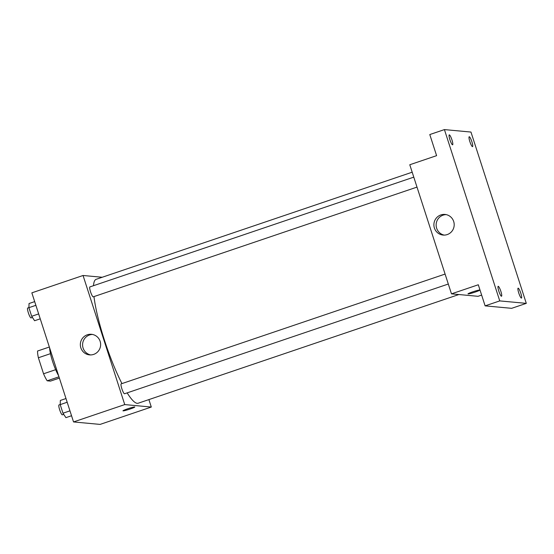 <?xml version="1.0" encoding="UTF-8"?>
<svg xmlns="http://www.w3.org/2000/svg" width="554" height="554" viewBox="0 0 554 554"><rect width="100%" height="100%" fill="white"/><g stroke="black" fill="none" stroke-linecap="round" stroke-linejoin="round"><path stroke-width="0.83" d="M55.649 369.684L43.551 373.784L38.378 357.766A17.825 3.199 71.3 0 1 37.568 351.014L49.348 347.019M59.382 378.091L50.483 381.11L47.194 380.806A17.825 3.199 71.3 0 1 43.551 373.784M58.966 376.81L47.194 380.806M58.613 375.716A18.317 3.289 -108.7 0 1 49.583 347.746M50.469 353.667L38.378 357.766M148.894 399.6L151.304 407.045L100.101 424.406L73.544 421.94L31.848 292.844L83.052 275.49L102.199 277.263M127.164 392.876A65.427 11.745 71.3 0 0 137.226 403.333A65.427 11.745 71.3 0 0 138.181 403.229L458.885 294.534M412.19 172.197L96.174 279.306A65.427 11.745 71.3 0 0 93.494 285.698M93.979 296.591A65.427 11.745 71.3 0 0 121.949 383.59M151.304 407.045L124.747 404.586L83.052 275.49M413.783 177.142L89.88 286.924A5.235 0.942 71.3 0 0 90.6 291.986A5.235 0.942 71.3 0 0 93.162 296.847A5.235 0.942 71.3 0 0 93.238 296.84L417.003 187.107M448.311 284.029L124.539 393.762A5.235 0.942 -108.7 0 1 121.97 389.109A5.235 0.942 -108.7 0 1 121.181 383.853A5.235 0.942 -108.7 0 1 121.257 383.839M124.747 404.586L73.544 421.94M93.661 354.401A10.353 10.152 95.3 0 1 80.385 343.646A10.353 10.152 95.3 0 1 100.579 343.39A10.353 10.152 95.3 0 1 93.661 354.401M134.677 406.955A6.219 0.485 -17.9 0 1 134.795 407.01A6.219 0.485 -17.9 0 1 129.034 409.378A6.219 0.485 -17.9 0 1 122.967 410.826A6.219 0.485 -17.9 0 1 128.203 408.63A6.219 0.485 -17.9 0 1 134.677 406.955M134.795 407.003A6.219 0.485 -17.9 0 1 129.034 409.378A6.219 0.485 -17.9 0 1 122.967 410.826M90.669 354.934A10.353 10.152 95.3 0 1 92.566 334.443M481.641 295.088L478.033 296.307L451.482 293.849L409.78 164.753L436.6 155.66L429.786 134.553L444.419 129.594L470.969 132.06L526.3 303.363L511.667 308.322L485.117 305.863L478.303 284.763L451.482 293.849M526.3 303.363L499.75 300.905L485.117 305.863M499.75 300.905L444.419 129.594M447.216 234.577A10.353 10.152 95.3 0 1 433.934 223.816A10.353 10.152 95.3 0 1 454.135 223.567A10.353 10.152 95.3 0 1 447.216 234.577M479.688 290.019A6.219 0.485 -17.9 0 1 479.812 290.074A6.219 0.485 -17.9 0 1 474.051 292.443A6.219 0.485 -17.9 0 1 467.985 293.89A6.219 0.485 -17.9 0 1 473.213 291.695A6.219 0.485 -17.9 0 1 479.688 290.019M479.812 290.067A6.219 0.485 -17.9 0 1 474.051 292.443A6.219 0.485 -17.9 0 1 467.985 293.89M444.225 235.104A10.353 10.152 95.3 0 1 446.122 214.613M451.953 139.927A5.235 0.942 -108.7 0 1 452.611 144.795A5.235 0.942 -108.7 0 1 449.91 139.74A5.235 0.942 -108.7 0 1 449.252 134.878A5.235 0.942 -108.7 0 1 451.953 139.927M500.871 291.376A5.235 0.942 -108.7 0 1 501.529 296.238A5.235 0.942 -108.7 0 1 498.829 291.182A5.235 0.942 -108.7 0 1 498.171 286.321A5.235 0.942 -108.7 0 1 500.871 291.376M520.802 293.218A5.235 0.942 -108.7 0 1 521.466 298.087A5.235 0.942 -108.7 0 1 518.766 293.031A5.235 0.942 -108.7 0 1 518.101 288.17A5.235 0.942 -108.7 0 1 520.802 293.218M471.89 141.776A5.235 0.942 -108.7 0 1 472.548 146.637A5.235 0.942 -108.7 0 1 469.847 141.589A5.235 0.942 -108.7 0 1 469.19 136.727A5.235 0.942 -108.7 0 1 471.89 141.776M71.542 415.742L65.905 417.654L62.983 413.215L60.206 404.614L60.344 400.452L65.988 398.541M69.963 410.846L62.983 413.215M67.186 402.246L60.206 404.614M60.206 404.517L59.008 404.926A5.235 0.942 71.3 0 0 59.728 409.981A5.235 0.942 71.3 0 0 62.29 414.849A5.235 0.942 71.3 0 0 62.367 414.835L63.745 414.371M40.234 318.82L34.597 320.731L31.675 316.286L28.898 307.685L29.043 303.53L34.68 301.618M38.655 313.924L31.675 316.286M35.878 305.323L28.898 307.685M28.898 307.595L27.7 307.996A5.235 0.942 71.3 0 0 28.427 313.058A5.235 0.942 71.3 0 0 30.982 317.92A5.235 0.942 71.3 0 0 31.059 317.913L32.437 317.449M121.181 383.853L445.091 274.071"/></g></svg>
